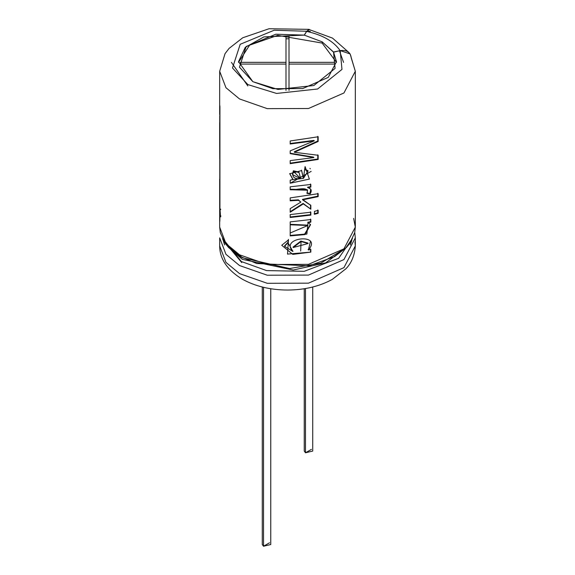 <?xml version="1.0" encoding="UTF-8"?>
<svg xmlns="http://www.w3.org/2000/svg" width="575" height="575" viewBox="0 0 575 575"><rect width="100%" height="100%" fill="white"/><g stroke="black" fill="none" stroke-linecap="round" stroke-linejoin="round"><path stroke-width="0.86" d="M334.578 62.337L334.578 64.077L289.009 64.077L289.009 90.39L289.009 64.077L334.578 64.077L334.578 62.337L289.009 62.337L334.578 62.337L334.578 64.077M285.991 90.39L285.991 64.077L240.422 64.077L240.422 62.337L285.991 62.337L285.991 36.031L289.009 36.031L289.009 62.337L289.009 36.031L285.991 36.031L285.991 62.337L240.422 62.337L240.422 64.077L285.991 64.077L285.991 90.39M351.785 240.271L350.383 244.986M304.24 288.736L304.24 451.066L305.483 452.798L312.721 451.066L312.721 287.011M311.478 449.341L305.483 452.798L305.483 288.535L305.483 449.341M262.279 287.011L262.279 544.518L263.522 546.25L270.76 544.518L270.76 288.736M269.517 542.786L263.522 546.25L263.522 287.313L263.522 542.786M240.422 64.077L240.422 62.337M285.991 64.077L285.991 62.337L285.991 64.077M285.991 38.798L289.009 38.798L285.991 38.798M289.009 64.077L289.009 62.337L289.009 64.077M353.632 218.414L355.321 227.118L354.717 232.638L349.765 243.448L346.423 247.487L334.564 256.623L309.07 265.815L256.709 263.522L240.17 256.464L228.692 247.609L225.307 243.548L220.304 232.717L219.679 227.118L225.961 243.577L239.538 254.804L267.267 264.493L308.488 264.356L343.936 248.838L355.321 227.118L343.936 248.838L308.488 264.356L267.267 264.493L239.538 254.804L225.961 243.577L219.679 227.118L219.679 179.012M351.232 57.874L355.321 71.271L343.936 92.992L308.488 108.503L267.267 108.646L239.538 98.958L225.961 87.731L219.679 71.271L225.961 87.731L239.538 98.958L267.267 108.646L308.488 108.503L343.936 92.992L355.321 71.271L350.132 53.935L340.206 50.607L341.974 69.395L317.637 88.996L276.575 93.445L247.839 84.583L232.487 67.994L240.199 44.289L274.153 30.238L306.683 31.258L309.098 29.354L309.609 29.634L306.683 31.258L274.153 30.238L240.199 44.289L232.487 67.994L247.839 84.583L276.575 93.445L317.637 88.996L341.974 69.395L340.206 50.607L333.529 52.016L335.074 68.418L313.821 85.538L277.962 89.427L252.863 81.686L239.452 67.196L246.186 46.489L275.842 34.22L304.254 35.111L306.683 31.258L304.254 35.111L263.882 36.908L245.266 47.358L238.517 61.683L252.863 81.686L272.888 88.679L302.658 88.579L328.26 77.373L336.483 61.683L333.529 52.016L322.137 41.824L322.137 43.075L336.468 62.38L322.137 43.075L322.137 41.824L304.254 35.111L322.137 41.824L333.529 52.153L340.206 50.607C346.854 49.824 350.534 52.246 351.232 57.874M219.679 144.282L219.743 159.21M219.772 207.877L219.822 105.556L219.93 208.977C220.534 214.698 220.534 217.321 219.93 216.847L219.93 208.15L219.822 221.318L219.93 216.847L220.771 216.804L219.93 216.847M290.202 247.106L292.919 251.483L284.582 246.301L288.003 242.729L288.47 239.876L288.003 242.729L292.919 251.483C279.004 237.216 323.33 232.846 308.387 249.974L310.838 249.485L310.838 252.116L287.5 254.092L288.47 239.876L281.736 245.259L292.79 254.387L310.838 252.116L310.838 249.485L308.387 249.974L308.121 249.514L308.387 249.974L310.486 241.306M290.195 232.997L290.195 221.885L310.838 219.521L310.838 222.151L307.999 222.712L306.877 234.047L290.195 235.908L290.195 232.997L290.195 235.908L304.915 234.6L310.55 224.696L307.74 222.245L307.999 222.712L310.838 222.151L310.55 221.691L307.74 222.245L310.55 221.691L310.838 222.151L310.838 219.521L290.195 221.885L290.195 224.796L307.877 225.486L290.195 232.997M300.869 202.105L298.504 200.323L290.195 200.812L290.195 197.901L318.162 193.703L318.162 196.614L302.63 199.856L310.838 205.404L310.838 209.199L303.312 203.895L290.195 212.225L290.195 208.617L300.869 202.105L298.368 199.841L290.159 200.323L298.368 199.841L300.869 202.105L290.195 208.617L290.195 212.225L303.312 203.895L303.111 203.421L290.159 211.737L303.111 203.421L310.838 209.199L303.111 203.421L310.838 209.199L310.838 205.404L302.443 199.381L302.63 199.856L318.162 196.614L317.781 196.176L302.443 199.381L317.781 196.176L318.162 196.614L318.162 193.703L290.195 197.901L290.195 200.812L298.504 200.323L300.869 202.105M305.095 166.577L304.628 169.546L305.095 166.577L309.372 179.084L290.195 183.238L290.195 180.234L291.187 179.867L303.442 178.358L304.628 169.546L308.071 171.062L303.442 178.358L301.638 170.567L289.721 173.743L292.848 179.522L292.776 179.041L292.848 179.522L290.195 180.234L290.195 183.238L311.147 171.379M313.555 157.112L313.885 157.564L290.195 160.619L313.885 157.564L290.195 153.64L290.195 150.851L314.266 140.839L290.195 143.98L290.195 140.976L318.162 136.778L318.162 141.464L294.371 152.282L318.162 155.264L318.162 159.447L290.195 163.645L290.195 160.619L290.195 163.645L318.162 159.447L317.781 159.009L290.195 163.156L317.781 159.009L318.162 159.447L318.162 155.264L294.371 152.282L294.285 151.793L294.371 152.282L318.162 141.464L317.781 141.026L294.285 151.793L317.781 141.026L318.162 141.464L318.162 136.778L290.195 140.976L290.195 143.98L314.266 140.839L313.928 140.386L290.159 143.491L313.928 140.386L314.266 140.839L290.195 150.851L290.195 153.64L313.885 157.564L313.555 157.112L290.857 153.331M318.162 213.282L314.46 214.288L314.46 211.377L318.162 210.371L318.162 213.282L317.781 212.843L314.123 213.835L317.781 212.843L318.162 213.282L318.162 210.371L314.46 211.377L314.46 214.288L318.162 213.282M290.195 214.568L310.838 212.211L310.838 215.122L290.195 217.479L290.195 214.568L290.195 217.479L310.838 215.122L310.55 214.662L290.159 216.991L310.55 214.662L310.838 215.122L310.838 212.211L290.195 214.568M310.205 193.854L307.072 193.43C309.781 185.236 295.895 190.512 290.195 189.714L290.195 186.818L310.838 184.46L310.838 187.083L307.812 187.68C311.291 188.492 312.088 190.548 310.205 193.854L310.91 189.355L307.56 187.213L307.812 187.68L310.838 187.083L310.55 186.623L307.56 187.213L310.55 186.623L310.838 187.083L310.838 184.46L290.195 186.818L290.195 189.714L307.546 190.21L307.072 193.43L310.205 193.854M219.743 116.085L219.743 124.178L219.743 116.085M238.532 62.38L249.586 45.166L277.653 35.37L322.137 43.075L277.653 35.37L249.586 45.166L238.532 62.38M354.962 241.888L355.321 245.928L343.936 267.648L308.488 283.166L267.267 283.303L239.538 273.614L225.961 262.387L219.679 245.928L225.961 262.387L239.538 273.614L267.267 283.303L308.488 283.166L343.936 267.648L355.321 245.928C354.394 260.604 347.135 267.397 345.949 268.755L332.264 279.421C319.398 286.4 304.527 289.944 287.673 290.044C270.336 289.987 255.142 286.314 242.068 279.048C227.19 269.912 219.729 258.879 219.679 245.928L219.679 237.849L225.961 254.315L239.538 265.542L225.961 254.315L219.679 237.849M355.321 245.928L355.321 237.849L343.936 259.569L308.488 275.087L267.267 275.224L239.538 265.542L267.267 275.224L308.488 275.087L343.936 259.569L355.321 237.849L354.746 232.487M222.669 239.236L241.349 261.539L266.57 270.588L304.161 271.328L338.596 258.333L352.497 238.309L338.596 258.333L304.161 271.328L266.57 270.588L241.349 261.539L222.503 238.309M346.545 247.351L325.651 262.868L293.243 270.02L242.334 259.368L228.455 247.351L242.334 259.368L293.243 270.02L325.651 262.868L346.545 247.351M343.404 249.514L320.771 263.156L289.57 268.539L242.334 257.758L240.638 256.738L242.334 257.758L289.57 268.539L320.771 263.156L343.404 249.514M229.914 247.803L241.349 256.716M339.473 50.902L343.577 62.38M231.423 62.38L247.839 85.97M224.588 244.928L223.172 240.178L241.752 262.61M350.412 244.928L351.979 239.257M349.061 52.62L332.508 38.101L309.062 29.519L306.683 31.395C322.776 35.003 333.953 41.458 340.206 50.751C333.953 41.458 322.776 35.003 306.683 31.395L304.254 35.248L306.683 31.395L310.32 31.359M219.743 150.693L219.743 147.861M309.918 193.387L306.827 192.963L309.918 193.387L310.759 189.146M310.55 184L310.55 186.623L310.55 184M290.195 189.225L307.302 189.75L307.546 190.217M310.55 211.751L310.55 214.662L310.55 211.751M317.781 209.932L317.781 212.843L317.781 209.932M317.781 154.826L317.781 159.009L317.781 154.826M317.781 136.34L317.781 141.026L317.781 136.34M298.871 172.004L293.372 170.789L293.444 171.278L299.022 172.522L300.696 178.724L292.538 174.649L293.372 170.789L292.481 174.153M304.692 169.1L307.819 170.595M303.241 177.883L301.544 170.337M289.714 173.528L292.776 179.041M293.372 170.789L298.899 172.105M300.035 176.992L300.531 178.243M300.696 178.724L293.444 171.278C291.503 176.712 293.918 179.192 300.696 178.724M310.55 204.944L310.55 208.739L310.55 204.944M317.781 193.265L317.781 196.176L317.781 193.265M310.55 219.061L310.55 221.691L310.55 219.061M290.195 224.307L307.683 225.134M290.195 235.419L304.621 234.126L310.392 224.466M292.919 251.483L292.855 250.995L292.919 251.483M284.625 245.777L287.996 242.24L288.456 239.387L288.003 242.729L287.996 242.24L284.625 245.805M308.135 243.52L307.869 243.038L300.869 241.069L301.041 241.543L308.135 243.52L293.157 247.53L301.041 241.543L300.869 241.069L293.092 247.049M310.55 249.025L310.55 251.656L310.55 249.025M301.041 241.543L300.675 251.088L301.041 241.543M220.663 215.999L219.822 216.035L220.663 215.999M219.93 208.977L219.93 106.375L219.822 208.157M219.873 209.681C220.829 222.482 219.068 209.106 219.873 209.681L220.714 209.645L219.873 209.681C219.068 209.106 220.829 222.482 219.873 209.681L219.751 209.084L220.599 209.063M355.321 227.118L355.321 71.271M309.098 29.354L269.028 28.75L242.729 37.778L229.051 48.437L225.033 53.669L219.679 71.271L219.679 114.475M219.679 122.561L219.679 144.663M308.063 171.041L307.798 170.559M301.48 170.15L301.667 170.653M310.263 168.842L309.961 168.353M299.014 172.5L298.856 171.975M292.546 174.649L292.481 174.175M310.558 224.703L310.256 224.221M307.941 225.601L307.675 225.12M290.174 246.661L290.202 247.149M284.589 246.222L284.625 245.733M293.157 247.53L293.085 247.049M220.045 215.92L220.886 215.869"/></g></svg>
